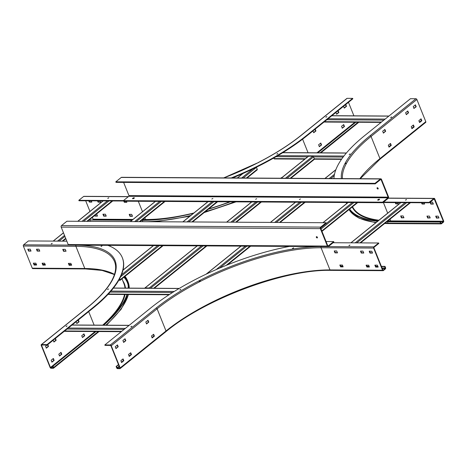 <?xml version="1.0" encoding="UTF-8"?>
<svg xmlns="http://www.w3.org/2000/svg" width="467" height="467" viewBox="0 0 467 467"><rect width="100%" height="100%" fill="white"/><g stroke="black" fill="none" stroke-linecap="round" stroke-linejoin="round"><path stroke-width="0.7" d="M341.745 158.978L314.338 158.821A0.741 0.455 51.1 0 1 314.279 159.399L290.818 178.295M290.165 178.295L314.338 158.821L313.555 156.883L343.14 157.058M149.796 288.244A0.741 0.455 -128.9 0 0 149.259 287.97L145.056 287.941A0.741 0.455 -128.9 0 0 144.735 288.215M308.249 156.463A0.741 0.455 51.1 0 1 308.57 156.212L312.773 156.235A0.741 0.455 51.1 0 1 313.555 156.883L287.007 178.271M256.401 167.209A0.741 0.455 51.1 0 1 256.465 167.349L257.247 169.287A0.741 0.455 51.1 0 1 257.189 169.865L247.037 178.038M119.698 278.624L120.147 279.739A0.741 0.455 -128.9 0 1 119.879 280.381L119.138 280.054L119.856 280.025L119.546 278.904M119.797 279.523L119.138 280.054M273.744 158.027L273.966 158.587A0.741 0.525 -89.7 0 0 274.684 158.862M333.666 241.573L328.243 245.946A0.496 0.35 -89.7 0 1 327.764 245.759L320.753 228.322A0.496 0.35 -89.7 0 1 320.887 227.645L326.31 223.273L326.094 222.736L320.671 227.108A1.115 0.788 90.3 0 0 320.374 228.632L327.385 246.068A1.115 0.788 90.3 0 0 328.062 246.629A1.115 0.788 90.3 0 0 328.459 246.483L333.887 242.11L333.666 241.573L326.065 241.532M326.094 222.736L66.904 221.224L61.481 225.596A1.115 0.788 -89.7 0 0 61.183 227.114L68.194 244.556A1.115 0.788 -89.7 0 0 68.871 245.117L328.062 246.629M317.134 237.954A0.741 0.455 51.1 0 1 316.614 236.664A0.741 0.455 51.1 0 1 317.134 237.954M316.673 236.664A0.741 0.455 -128.9 0 0 317.455 237.645M379.245 199.736A0.992 0.35 -21.9 0 0 378.212 200.15A0.992 0.35 158.1 0 1 379.245 199.736M378.007 200.168A0.992 0.35 158.1 0 1 377.698 200.045A0.992 0.35 158.1 0 1 378.177 199.497A0.992 0.35 158.1 0 1 379.233 199.181A0.992 0.35 158.1 0 1 379.543 199.304A0.992 0.35 158.1 0 1 379.064 199.853A0.992 0.35 158.1 0 1 378.007 200.168M387.995 197.81L382.572 202.176L123.376 200.664L123.597 201.201L382.788 202.719L388.211 198.347A1.115 0.788 90.3 0 0 388.509 196.823L381.498 179.381A1.115 0.788 90.3 0 0 380.815 178.82A1.115 0.788 90.3 0 0 380.424 178.966L374.995 183.338L375.211 183.875L380.64 179.509A0.496 0.35 -89.7 0 1 381.119 179.69L388.13 197.132A0.496 0.35 -89.7 0 1 387.995 197.81L128.804 196.298L123.376 200.664M132.826 198.738A0.992 0.35 158.1 0 1 132.517 198.615A0.992 0.35 158.1 0 1 132.996 198.066A0.992 0.35 158.1 0 1 134.052 197.751A0.992 0.35 158.1 0 1 134.362 197.874A0.992 0.35 158.1 0 1 133.883 198.422A0.992 0.35 158.1 0 1 132.826 198.738M299.394 199.555L300.444 198.96L299.394 199.555M255.612 199.298L256.663 198.703L255.612 199.298M211.825 199.041L212.882 198.452L211.825 199.041M382.572 202.176L382.788 202.719M134.064 198.306A0.992 0.35 -21.9 0 0 133.031 198.72A0.992 0.35 158.1 0 1 134.064 198.306M377.412 187.728A0.741 0.455 -128.9 0 0 378.2 188.703M374.995 183.338L115.804 181.826L121.227 177.454A1.115 0.788 -89.7 0 1 121.624 177.308L380.815 178.82M375.211 183.875L116.02 182.363L115.804 181.826M123.627 182.41L128.933 195.62A0.496 0.35 90.3 0 1 128.804 196.298M377.359 187.722A0.741 0.455 51.1 0 1 377.879 189.018A0.741 0.455 51.1 0 1 377.359 187.722M53.057 366.122L52.707 366.116L53.238 367.803L50.465 367.5L41.551 345.323L41.686 345.002L47.202 345.037L47.027 344.605L41.51 344.57A0.87 0.531 -128.9 0 0 41.271 344.652A0.87 0.531 -128.9 0 0 41.201 345.323L50.115 367.5A0.87 0.531 -128.9 0 0 51.031 368.259L53.308 368.27A0.87 0.531 -128.9 0 0 53.547 368.189A0.87 0.531 -128.9 0 0 53.617 367.517L53.057 366.122L95.992 331.529M66.834 241.176L28.394 240.949L23.583 244.831A0.87 0.613 -89.7 0 0 23.35 246.016L32.264 268.186A0.87 0.613 -89.7 0 0 32.795 268.624L85.333 268.934A0.87 0.613 90.3 0 1 84.801 268.496L32.264 268.186M36.397 264.34L34.756 264.328L34.558 264.842M47.202 345.037L93.044 308.103A132.692 46.846 158.1 0 0 122.465 258.064L122.296 257.632A132.692 46.846 -21.9 0 0 106.272 244.778M108.169 289.307L107.83 289.441M101.654 246.237L101.316 246.372M51.866 243.716L51.528 243.85M66.705 326.264L66.367 326.398M78.608 245.175A124.876 44.085 158.1 0 1 112.459 279.856L111.917 280.469A124.094 43.81 158.1 0 1 111.87 280.55M112.459 279.856L112.185 280.363A124.876 44.085 158.1 0 1 87.352 307.636A0.87 0.531 51.1 0 0 87.113 307.718C98.852 298.22 107.048 289.225 111.706 280.737L112.185 280.363M112.407 279.856L112.243 280.34M36.835 249.209L37.599 250.896L39.73 250.907M63.103 249.36L63.868 251.048L65.999 251.059M68.725 263.353L69.495 265.046L71.626 265.058M33.7 263.149L34.47 264.842L36.601 264.853M42.456 263.201L43.227 264.888L45.357 264.906M28.073 249.156L28.843 250.843L30.974 250.855M34.453 264.573L36.496 264.585M43.028 264.626L45.252 264.637M69.297 264.777L71.521 264.789M42.929 264.375L45.153 264.386M69.198 264.526L71.422 264.544M103.697 325.178A128.974 45.532 -21.9 0 0 127.398 294.508M128.664 288.121A128.974 45.532 -21.9 0 0 127.497 280.55A128.974 45.532 -21.9 0 0 125.022 276.341M52.707 366.116L95.642 331.529M124.648 276.639A128.478 45.357 158.1 0 1 127.036 280.737A128.478 45.357 158.1 0 1 128.203 288.116M126.983 294.508A128.478 45.357 158.1 0 1 103.347 325.172M47.027 344.605L92.875 307.671A132.692 46.846 -21.9 0 0 122.296 257.632M107.492 289.493L108.548 288.904L107.492 289.493M100.977 246.424L102.028 245.835L100.977 246.424M51.189 243.902L52.24 243.313L51.189 243.902M66.028 326.456L67.079 325.861L66.028 326.456M38.965 249.22L39.777 251.147L37.162 251.036L36.479 249.215L38.965 249.22M66.057 251.205L63.565 251.293L62.747 249.366L65.234 249.372L66.057 251.205M71.684 265.198L69.186 265.291L68.375 263.365L70.861 263.365L71.684 265.198M36.66 264.993L34.161 265.087L33.35 263.16L35.836 263.16L36.66 264.993M45.416 265.046L42.917 265.139L42.106 263.213L44.593 263.213L45.416 265.046M27.711 249.261L30.209 249.168L31.02 251.094L28.534 251.088L27.845 249.156M76.734 323.392L78.69 321.821L78.112 320.134M82.361 337.384L84.311 335.814L83.698 334.028M53.816 341.862L55.766 340.285L55.188 338.598M51.796 362.007L53.752 360.436L53.133 358.65M59.437 355.854L61.393 354.284L60.774 352.497M46.175 348.014L48.124 346.444L47.546 344.757M78.363 319.93L79.04 321.821L76.857 323.561L76.08 321.769M84.661 335.814L82.478 337.553L81.713 335.773L83.932 333.864L84.696 335.645L84.311 335.814M55.439 338.394L56.116 340.291L53.933 342.031L53.162 340.233M53.442 358.545L54.102 360.436L51.919 362.182L51.183 360.226L53.267 358.545M61.743 354.284L59.56 356.023L58.789 354.237L61.008 352.328L61.772 354.114L61.393 354.284M47.809 344.541L48.475 346.444L46.338 348.166L45.556 346.228L47.039 345.031M337.898 110.837L338.476 112.524L336.526 114.094M314.974 129.306L315.552 130.994L313.602 132.564M320.56 143.2L321.179 144.986L319.23 146.556M343.484 124.736L344.103 126.516L342.148 128.092M345.539 104.684L346.117 106.371L344.167 107.941M232.502 177.956A132.692 46.846 158.1 0 0 306.988 135.739L352.83 98.806L352.661 98.374L347.144 98.344A0.87 0.531 51.1 0 0 346.899 98.42L301.057 135.354A0.87 0.531 -128.9 0 1 301.297 135.278A124.876 44.085 158.1 0 1 258.555 162.446L258.42 162.714M353.91 115.828L348.475 102.314M352.661 98.374L306.813 135.307A132.692 46.846 -21.9 0 1 231.288 177.95M123.481 200.582L78.824 200.32L78.999 200.752L123.516 201.014M108.408 198.16L108.07 198.294M277.491 153.882L277.153 154.022M326.491 116.972L326.153 117.106M258.555 162.446L257.562 162.954A124.876 44.085 158.1 0 1 223.856 177.904M338.149 110.632L338.826 112.524L336.643 114.263L335.872 112.471M315.225 129.102L315.902 130.994L313.719 132.733L312.948 130.941M319.387 146.714L318.611 144.776L320.794 143.036L321.529 144.986L319.3 146.714M342.311 128.244L341.535 126.306L343.718 124.566L344.453 126.522L342.223 128.244M345.802 104.468L346.467 106.371L344.284 108.11L343.514 106.313M92.886 219.776L93.085 219.192L92.361 217.388M355.428 122.231L317.467 152.814M355.778 122.231L317.817 152.814M141.653 220.307L142.312 220.313A128.974 45.532 -21.9 0 0 193.501 213.285M208.346 209.21A128.974 45.532 -21.9 0 0 230.278 201.826M280.965 178.236A128.974 45.532 -21.9 0 0 281.438 177.968M90.318 221.358L89.775 220.004L131.933 220.255M89.775 220.004L132.237 220.004M141.956 220.062L142.616 220.068A128.478 45.357 158.1 0 0 193.846 213.005A124.508 43.956 158.1 0 1 145.622 219.496L142.68 219.478M282.377 177.209A128.478 45.357 158.1 0 1 280.591 178.236M229.782 201.826A128.478 45.357 158.1 0 1 208.72 208.912M124.263 201.207L124.689 202.048L126.82 202.059M129.546 214.353L130.316 216.046L132.447 216.058M97.918 200.863L98.42 201.896L100.551 201.907M94.976 215.281L95.291 215.842L97.422 215.853M103.277 214.201L104.048 215.888L106.178 215.906M89.162 200.81L89.664 201.843L91.795 201.855M78.824 200.32L83.64 196.444A0.87 0.613 -89.7 0 1 83.949 196.333L128.437 196.589M107.731 198.352L108.782 197.757L107.731 198.352M276.82 154.075L277.871 153.485L276.82 154.075M325.814 117.159L326.865 116.569L325.814 117.159M89.968 211.428L85.689 200.792M126.487 201.219L126.837 202.31L124.385 202.299L123.86 201.207M132.459 216.303L130.007 216.291L129.196 214.365L131.682 214.365L132.511 216.262M100.136 200.874L100.563 202.158L98.111 202.141L97.51 200.863M96.365 214.16L96.786 214.271L97.469 216.087L94.982 216.087L94.673 215.526M106.19 216.151L103.738 216.139L102.927 214.213L105.414 214.213L106.242 216.11M91.38 200.828L91.806 202.106L89.355 202.088L88.753 200.81M341.389 178.592A124.876 44.085 158.1 0 1 345.02 163.462L345.294 162.948A124.876 44.085 158.1 0 1 370.127 135.681L415.969 98.741A0.87 0.531 51.1 0 1 416.885 99.5L425.799 121.677A0.87 0.531 51.1 0 1 425.729 122.348L379.887 159.282A0.87 0.531 -128.9 0 0 379.957 158.611L371.037 136.434A0.87 0.531 -128.9 0 0 370.127 135.681M429.085 202.369L433.896 198.487A0.87 0.613 90.3 0 1 434.736 198.814L443.65 220.984A0.87 0.613 90.3 0 1 443.416 222.169L441.432 223.775A0.87 0.613 90.3 0 1 440.591 223.448L440.031 222.053L440.334 221.802L441.128 223.389L443.247 221.743L443.346 221.235L434.205 198.872L429.255 202.795L429.085 202.369L383.553 202.1M415.969 98.741L410.452 98.712L364.61 135.646A132.692 46.846 -21.9 0 0 333.958 178.546L333.952 178.546M390.61 117.538L391.667 116.943L390.61 117.538M349.147 154.501L350.197 153.906L349.147 154.501M405.449 200.092L406.506 199.497L405.449 200.092M345.02 163.462L345.913 163.707A124.094 43.81 158.1 0 1 346.17 163.222L345.271 163.491M346.17 163.222L345.294 162.948M429.255 202.795L383.022 202.526M391.288 117.345L390.949 117.486M349.824 154.308L349.485 154.443M406.127 199.899L405.788 200.034M383.302 132.972L385.257 131.396L384.639 129.616M388.929 146.965L390.879 145.395L390.266 143.608M406.226 114.503L408.176 112.932L407.563 111.146M419.494 122.342L421.444 120.772L420.825 118.986M411.853 128.501L413.803 126.925L413.184 125.138M413.867 108.35L415.817 106.774L415.204 104.993M424.129 202.766L424.556 204.05L422.104 204.032L421.503 202.754M397.861 202.614L398.322 203.881L395.835 203.881L395.234 202.596M401.457 217.873L400.68 215.935L403.132 215.952L403.955 217.78L401.457 217.873L401.766 217.628L401.001 215.941M436.487 218.077L435.705 216.139L438.157 216.157L438.98 217.984L436.487 218.077L436.791 217.832L436.026 216.145M427.731 218.025L426.949 216.093L429.401 216.104L430.224 217.937L427.731 218.025L428.035 217.78L427.27 216.093M430.06 202.147L432.53 202.158L433.347 204.085L430.86 204.085L430.037 202.17M440.334 221.802L387.797 221.498A128.478 45.357 158.1 0 1 387.143 221.492M440.031 222.053L387.493 221.743A128.974 45.532 -21.9 0 1 386.834 221.737M346.351 202.503A128.974 45.532 -21.9 0 0 346.59 203.641M349.263 209.374A128.974 45.532 -21.9 0 0 377.634 221.265M421.438 120.498L419.407 122.132M413.797 126.656L411.766 128.291M390.873 145.12L388.842 146.755M377.937 221.019A128.478 45.357 158.1 0 1 349.637 209.07M347.016 203.297A128.478 45.357 158.1 0 1 346.847 202.509M424.544 203.799L422.407 203.787L421.905 202.754M395.637 202.602L396.139 203.635L398.275 203.647M403.897 217.64L401.766 217.628M438.927 217.844L436.791 217.832M430.165 217.791L428.035 217.78M433.3 203.851L431.164 203.84L430.399 202.147M382.689 131.186L384.872 129.447L385.637 131.233L383.419 133.142L382.689 131.186M390.57 143.503L391.229 145.395L389.046 147.134L388.311 145.179L390.394 143.503M405.607 112.716L407.79 110.977L408.561 112.763L406.343 114.672L405.607 112.716M421.794 120.772L419.611 122.512L418.841 120.725L421.059 118.816L421.829 120.603L421.444 120.772M413.493 125.033L414.153 126.925L411.97 128.67L411.234 126.715L413.318 125.033M413.908 108.455L413.248 106.564L415.432 104.824L416.167 106.78L413.908 108.455M156.182 308.039A0.87 0.531 51.1 0 1 157.099 308.798L166.013 330.975A0.87 0.531 51.1 0 1 165.943 331.646L120.101 368.58A0.87 0.531 -128.9 0 1 119.856 368.656L117.579 368.644A0.87 0.531 -128.9 0 1 116.662 367.885L116.102 366.49L116.452 366.49L117.41 368.212L119.686 368.229L119.815 367.903L110.901 345.732L110.51 345.405L104.993 345.37L104.818 344.944L110.335 344.973L156.182 308.039A124.876 44.085 158.1 0 1 198.924 280.871L199.917 280.363A124.876 44.085 158.1 0 1 318.751 246.576M104.818 344.944L150.666 308.01A132.692 46.846 -21.9 0 1 292.459 245.864M378.655 242.992L373.839 246.874A0.87 0.613 90.3 0 0 373.606 248.059L382.526 270.235A0.87 0.613 90.3 0 0 383.36 270.556L385.345 268.957A0.87 0.613 90.3 0 0 385.579 267.772L385.018 266.371L384.709 266.616L385.176 268.525L383.191 270.124L382.829 269.984L373.915 247.808L374.014 247.3L378.825 243.424L378.655 242.992L333.123 242.729M348.907 245.642L349.964 245.047L348.907 245.642M292.546 248.415L293.603 247.819L292.546 248.415M179.824 289.919L180.875 289.324L179.824 289.919M130.824 326.836L131.875 326.24L130.824 326.836M200.314 280.83L199.14 281.227M199.246 281.315L199.403 281.467A124.094 43.81 158.1 0 1 200.343 280.982L199.917 280.363M200.343 280.982L199.975 280.363M200.086 280.795A124.876 44.085 -21.9 0 0 199.181 281.262M120.101 368.58A0.87 0.531 -128.9 0 0 120.165 367.908L111.251 345.732A0.87 0.531 -128.9 0 0 110.335 344.973M349.585 245.449L349.246 245.584M293.223 248.222L292.885 248.356M180.495 289.727L180.157 289.861M131.501 326.643L131.163 326.777M334.553 250.942L335.318 252.635L337.454 252.647M340.18 264.941L340.945 266.628L343.076 266.639M360.822 251.094L361.586 252.787L363.723 252.799M375.205 265.145L375.97 266.832L378.107 266.844M366.449 265.093L367.214 266.78L369.344 266.791M369.578 251.147L370.343 252.84L372.479 252.851M123.516 342.264L125.465 340.694L124.852 338.908M146.44 323.8L148.389 322.224L147.77 320.444M152.061 337.793L154.017 336.222L153.398 334.436M121.502 362.415L123.451 360.845L122.833 359.059M129.143 356.263L131.093 354.687L130.474 352.906M115.874 348.423L117.824 346.847L117.211 345.066M116.452 366.49L118.565 364.791M116.102 366.49L118.478 364.575M121.414 362.205L123.446 360.571M129.055 356.052L131.087 354.418M151.979 337.583L154.005 335.948M385.018 266.371L381.37 266.348M377.896 266.33L375.678 266.318M369.14 266.278L366.916 266.266M342.871 266.126L340.647 266.114M384.709 266.616L381.469 266.599M377.996 266.581L375.777 266.564M369.239 266.529L367.021 266.517M342.971 266.377L340.747 266.359M125.039 338.756L125.816 340.694L123.632 342.434L122.897 340.484L125.039 338.756M148.775 322.061L146.556 323.97L145.821 322.014L148.004 320.274L148.775 322.061L148.424 322.055M154.396 336.053L152.184 337.962L151.448 336.007L153.631 334.267L154.396 336.053L154.046 336.053M123.837 360.676L121.618 362.585L120.883 360.629L123.066 358.889L123.837 360.676L123.486 360.676M131.478 354.523L129.26 356.432L128.524 354.476L130.707 352.737L131.478 354.523L131.128 354.517M115.226 346.806L117.439 344.897L118.209 346.683L115.991 348.592L115.226 346.806M334.232 250.942L336.684 250.954L337.501 252.88L335.014 252.88L334.232 250.942M342.439 265.058L343.087 266.89L340.636 266.873L339.813 265.046L342.439 265.058M360.501 251.094L362.952 251.112L363.77 253.038L361.283 253.032L360.501 251.094M378.118 267.095L375.666 267.077L374.849 265.151L377.336 265.157L378.171 267.048M368.714 265.209L369.362 267.042L366.91 267.025L366.087 265.198L368.714 265.209M369.905 252.974L369.228 251.158L371.843 251.269L372.526 253.085L370.039 253.085L370.214 252.729M260.732 202.007L235.654 222.21M206.227 245.922L153.661 288.267M150.502 288.25L203.063 245.899M232.496 222.187L257.574 201.983M312.773 156.235L285.425 178.266M255.992 201.977L230.914 222.181M201.481 245.893L149.259 287.97M145.056 287.941L197.278 245.87M226.711 222.158L251.789 201.954M281.222 178.242L308.57 156.212M252.974 168.879L241.643 178.009M212.211 201.721L187.133 221.924M157.7 245.636L121.49 274.812M123.002 270.177L153.497 245.613M182.93 221.901L208.008 201.697M237.44 177.985L243.05 173.461M120.609 276.803L159.282 245.648M188.715 221.936L213.793 201.732M243.225 178.02L256.465 167.349M257.247 169.287L246.383 178.038M216.951 201.75L191.873 221.953M162.44 245.665L120.147 279.739M219.601 268.105L246.845 246.156M276.277 222.444L301.355 202.24M330.788 178.528L334.214 175.773M304.519 202.258L279.441 222.461M250.008 246.173L226.174 265.379M206.408 274.041L241.065 246.121M270.498 222.409L295.576 202.205M325.009 178.493L335.837 169.772M334.489 174.267L329.212 178.522M299.779 202.234L274.701 222.438M245.268 246.15L216.163 269.593M305.266 158.768L273.966 158.587M276.114 156.667L307.648 156.848M343.916 156.042L277.836 155.657M282.728 152.709L346.321 153.083M159.673 201.417L134.595 221.621M130.392 221.591L155.47 201.388M136.177 221.627L161.255 201.423M164.413 201.44L139.335 221.644M109.903 245.356L109.237 245.893M113.405 288.133L179.1 288.513M174.232 291.461L110.965 291.093M110.084 292.103L172.621 292.47M169.62 294.385L108.338 294.029M321.033 229.023L353.893 202.55M357.057 202.567L321.816 230.961M323.036 222.718L348.113 202.515M352.316 202.538L320.712 228.001M53.267 241.095L63.489 232.858M77.855 221.288L103.166 200.892M107.369 200.921L82.058 221.311M64.522 235.438L57.47 241.118M59.046 241.13L64.913 236.401M83.634 221.323L108.951 200.927M112.109 200.944L86.798 221.34M65.695 238.339L62.21 241.147M331.745 115.793L388.836 116.131M385.164 119.085L328.079 118.752M326.824 119.756L383.915 120.095M381.533 122.01L324.442 121.677M71.959 325.09L129.044 325.423M125.378 328.377L68.287 328.044M67.038 329.054L124.129 329.387M121.741 331.307L64.656 330.975M350.986 242.834L400.884 202.631M405.087 202.655L355.189 242.858M356.77 242.869L406.669 202.666M409.828 202.684L359.929 242.887M328.243 245.946L327.892 245.946M320.671 227.108L61.481 225.596M61.183 227.114L320.374 228.632M327.385 246.068L68.194 244.556M121.227 177.454L380.424 178.966M380.412 179.684L381.119 179.69M388.13 197.132L128.933 195.62M98.274 331.541L53.617 367.517M127.497 280.55L128.057 281.951A128.974 45.532 158.1 0 1 129.26 288.121M128.378 294.514A128.974 45.532 158.1 0 1 105.834 325.19M76.092 245.157A0.87 0.613 90.3 0 0 75.888 246.319A124.012 43.781 158.1 0 1 114.543 261.625C116.61 266.745 115.769 272.926 112.01 280.171M128.081 284.771A128.104 45.223 -21.9 0 0 123.901 277.246M50.856 367.827L52.771 366.286M122.78 280.784A124.876 44.085 158.1 0 1 125.454 288.098M125.057 294.496A124.876 44.085 158.1 0 1 105.314 323.433M92.875 307.671L93.044 308.103M68.707 245.093L23.583 244.831M41.51 344.57L87.352 307.636M23.35 246.016L75.888 246.319L84.801 268.496A124.012 43.781 -21.9 0 1 114.479 274.386M88.689 311.612L94.124 325.12M95.122 331.523L50.465 367.5M41.551 345.323L41.948 345.002M121.98 278.793L123.918 283.615A124.508 43.956 158.1 0 1 124.993 288.098M124.537 294.496A124.508 43.956 158.1 0 1 102.67 325.172M78.69 321.821L79.04 321.821M79.069 321.652L78.719 321.652M84.696 335.645L84.346 335.645M56.151 340.122L55.801 340.116M55.766 340.285L56.116 340.291M54.131 360.267L53.781 360.267M53.752 360.436L54.102 360.436M61.772 354.114L61.422 354.114M48.51 346.275L48.159 346.275M48.124 346.444L48.475 346.444M37.465 250.785L37.162 251.036M37.29 251.141L37.599 250.896M63.74 250.942L63.43 251.188M63.565 251.293L63.868 251.048M69.361 264.935L69.058 265.18M69.186 265.291L69.495 265.046M34.336 264.731L34.033 264.976M34.161 265.087L34.47 264.842M43.092 264.783L42.789 265.028M42.917 265.139L43.227 264.888M28.709 250.738L28.405 250.983M28.534 251.088L28.843 250.843M127.298 281.443A128.478 45.357 -21.9 0 0 124.275 276.943M306.988 135.739L306.813 135.307M354.908 122.226L316.947 152.814M308.062 152.762L302.598 139.172M92.986 219.7L132.336 219.928M142.056 219.986L145.523 220.004A124.876 44.085 158.1 0 0 147.8 219.998M358.061 122.249L320.099 152.832M83.64 196.444L128.297 196.706M301.297 135.278L347.144 98.344M138.308 201.289L142.505 211.732M144.898 217.692L145.523 220.004M132.961 219.42L93.085 219.192M282.418 177.18A124.508 43.956 158.1 0 1 281.006 178.003M124.561 201.942L124.251 202.188M124.385 202.299L124.689 202.048M130.007 216.291L130.316 216.046M130.182 215.935L129.879 216.18M98.286 201.791L97.982 202.036M98.111 202.141L98.42 201.896M94.982 216.087L95.291 215.842M95.157 215.731L94.854 215.976M103.738 216.139L104.048 215.888M103.913 215.783L103.61 216.028M89.355 202.088L89.664 201.843M89.53 201.738L89.226 201.983M142.312 220.313L142.855 221.667M234.463 201.849A128.974 45.532 158.1 0 1 205.287 211.674M190.775 215.48A128.974 45.532 158.1 0 1 146.364 221.685M338.861 112.354L338.511 112.354M338.476 112.524L338.826 112.524M315.937 130.824L315.587 130.824M315.552 130.994L315.902 130.994M321.565 144.817L321.214 144.817M321.179 144.986L321.529 144.986M344.483 126.353L344.132 126.347M344.103 126.516L344.453 126.522M346.502 106.202L346.152 106.202M346.117 106.371L346.467 106.371M388.334 198.224L433.896 198.487M342.457 178.598A124.012 43.781 158.1 0 1 371.037 136.434L416.885 99.5M433.901 199.053L434.427 199.059M443.346 221.235L390.803 220.926A124.508 43.956 158.1 0 1 387.908 220.873M378.941 220.208A124.508 43.956 158.1 0 1 352.532 206.741M443.247 221.743L390.704 221.434L390.079 219.122M387.686 213.168L383.407 202.532M390.704 221.434A124.876 44.085 158.1 0 1 387.295 221.364M378.381 220.657A124.876 44.085 158.1 0 1 352.211 206.998M440.591 223.448L388.054 223.144L387.493 221.743M384.656 223.495L388.585 223.582A0.87 0.613 -89.7 0 1 388.054 223.144A128.974 45.532 158.1 0 1 385.152 223.092M425.799 121.677L379.957 158.611A124.012 43.781 -21.9 0 0 359.835 178.698M347.214 202.509A128.478 45.357 -21.9 0 0 347.279 203.087M376.163 222.45A128.974 45.532 158.1 0 1 349.024 209.566L358.977 218.153L375.766 222.771M379.648 159.364A0.87 0.531 -128.9 0 0 379.887 159.282L360.273 178.703M385.257 131.396L385.608 131.402M385.637 131.233L385.287 131.227M391.264 145.225L390.914 145.225M390.879 145.395L391.229 145.395M408.176 112.932L408.526 112.932M408.561 112.763L408.211 112.763M421.829 120.603L421.479 120.603M414.188 126.761L413.838 126.755M413.803 126.925L414.153 126.925M415.817 106.774L416.167 106.78M416.202 106.61L415.852 106.604M422.104 204.032L422.407 203.787M422.279 203.676L421.97 203.927M396.01 203.524L395.701 203.77M395.835 203.881L396.139 203.635M401.632 217.523L401.328 217.768M436.663 217.727L436.353 217.972M427.906 217.675L427.597 217.92M430.86 204.085L431.164 203.84M431.035 203.729L430.726 203.974M373.839 246.874L328.231 246.605M111.251 345.732L157.099 308.798A124.012 43.781 158.1 0 1 321.068 247.749A0.87 0.613 -89.7 0 1 321.273 246.594M117.41 368.212L119.319 366.671M382.234 268.507L385.176 268.525M119.126 366.186L117.013 367.891M382.526 270.235L329.982 269.926A124.012 43.781 -21.9 0 0 166.013 330.975L120.165 367.908M383.051 270.667L330.513 270.364A0.87 0.613 -89.7 0 1 329.982 269.926L321.068 247.749L373.606 248.059M385.275 268.017L382.029 268M335.189 252.524L334.88 252.77M335.014 252.88L335.318 252.635M340.811 266.517L340.507 266.768M340.636 266.873L340.945 266.628M361.458 252.676L361.149 252.927M361.283 253.032L361.586 252.787M375.666 267.077L375.97 266.832M375.842 266.721L375.532 266.972M367.085 266.675L366.776 266.92M366.91 267.025L367.214 266.78M370.039 253.085L370.343 252.84M125.465 340.694L125.816 340.694M125.851 340.525L125.5 340.525M148.389 322.224L148.739 322.23M154.017 336.222L154.367 336.222M123.451 360.845L123.802 360.845M131.093 354.687L131.443 354.692M117.824 346.847L118.174 346.853M118.209 346.683L117.859 346.677M261.386 202.007L236.308 222.21M206.875 245.922L154.314 288.267M144.846 288.011L197.156 245.87M226.588 222.152L251.666 201.948M281.099 178.236L308.36 156.276M217.604 201.75L192.527 221.953M163.094 245.665L120.089 280.317M123.037 270.054L153.374 245.613M182.807 221.901L207.885 201.697M237.318 177.985L242.776 173.584M206.105 274.182L240.937 246.121M270.37 222.409L295.448 202.205M324.88 178.493L335.89 169.626M305.167 202.264L280.089 222.467M250.656 246.179L227.487 264.847M282.891 152.61L346.409 152.983M341.488 159.352L314.39 159.194M304.811 159.136L274.421 158.961M165.067 201.446L139.989 221.65M110.556 245.362L109.669 246.074M130.27 221.591L155.348 201.388M113.481 288.034L179.264 288.413M169.048 294.753L107.994 294.397M322.913 222.718L347.991 202.515M357.71 202.567L321.973 231.358M53.145 241.095L63.459 232.782M77.732 221.288L103.044 200.892M112.763 200.95L87.452 221.34M65.853 238.742L62.864 241.153M331.868 115.693L388.958 116.032M381.072 122.383L323.981 122.05M72.081 324.991L129.166 325.324M121.286 331.675L64.195 331.342M350.863 242.834L400.762 202.631M410.481 202.69L360.582 242.887M99.033 331.547L53.547 368.189M128.057 281.951L129.306 288.121M128.53 294.519L121.151 309.23L106.511 325.19M87.113 307.718L41.271 344.652M114.427 274.549L102.022 270.416L85.333 268.934M258.555 162.376C275.069 153.853 289.236 144.846 301.057 135.354M223.705 177.904L257.381 162.983M320.864 152.832L358.825 122.249M155.085 221.737L189.806 216.256M204.19 212.561L235.998 201.861M388.585 223.582L441.122 223.886M388.416 198.107L434.205 198.376M330.513 270.364C284.718 269.226 205.655 298.647 165.943 331.646"/></g></svg>
